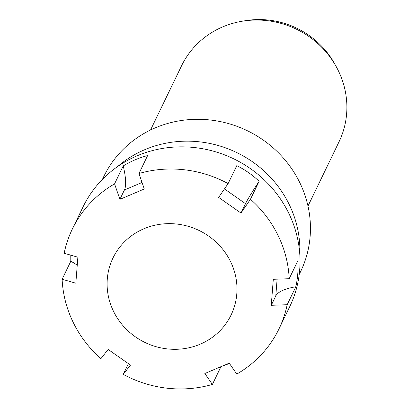 <?xml version="1.0" encoding="UTF-8"?>
<svg xmlns="http://www.w3.org/2000/svg" width="409" height="409" viewBox="0 0 409 409"><rect width="100%" height="100%" fill="white"/><g stroke="black" fill="none" stroke-linecap="round" stroke-linejoin="round"><path stroke-width="0.61" d="M220.906 366.791L212.378 384.44L204.848 373.509L229.234 363.151L236.765 374.082A114.75 108.82 -154.2 0 0 278.989 328.902A114.75 108.82 -154.2 0 0 287.169 304.715L271.264 305.308L273.304 279.301L289.204 278.713A114.75 108.82 -154.2 0 0 278.084 235.477A114.75 108.82 -154.2 0 0 250.456 199.26L240.988 213.048L218.636 197.399L228.104 183.61L236.78 165.655C244.996 169.704 252.445 174.924 259.127 181.299A55.563 2.97 -55 0 0 245.518 203.672L240.988 213.048M229.475 363.499L223.447 365.692M289.204 278.713L297.88 260.753C298.437 269.219 297.757 277.885 295.845 286.76A55.563 16.534 4.5 0 0 275.794 295.932L271.264 305.308M119.903 199.347L124.433 189.97A55.563 13.563 67 0 0 123.237 165.926C131.054 161.187 139.183 157.736 147.623 155.568L138.948 173.523L144.29 188.989L119.903 199.347L114.561 183.881L123.237 165.926M77.183 265.329A55.563 16.534 4.5 0 0 70.798 261.295L70.777 255.15M114.561 183.881A114.75 108.82 -154.2 0 0 72.337 229.066A114.75 108.82 -154.2 0 0 64.157 253.248L77.868 257.189L75.834 283.192L62.122 279.25L70.798 261.295M62.122 279.25A114.75 108.82 -154.2 0 0 73.242 322.486A114.75 108.82 -154.2 0 0 100.875 358.703L108.15 349.45L130.502 365.094L123.221 374.353L128.38 363.678M72.337 229.066L83.047 206.893A114.75 108.82 25.8 0 1 185.313 146.903A114.75 108.82 25.8 0 1 288.795 213.309A114.75 108.82 25.8 0 1 289.7 306.73L278.989 328.902M295.845 286.76L287.169 304.715M123.221 374.353A114.75 108.82 -154.2 0 0 212.378 384.44M230.569 261.617A65.573 62.183 25.8 0 1 200.19 344.189A65.573 62.183 25.8 0 1 113.518 311.336A65.573 62.183 25.8 0 1 143.896 228.764A65.573 62.183 25.8 0 1 230.569 261.617M259.127 181.299L250.456 199.26M102.403 179.393L103.809 176.489A109.285 103.641 25.8 0 1 201.202 119.351A109.285 103.641 25.8 0 1 299.756 182.593A109.285 103.641 25.8 0 1 300.615 271.571L299.214 274.475M336.321 66.805L334.766 63.983A83.037 78.748 -154.2 0 0 245.206 20.716L242.026 21.253A87.429 82.909 25.8 0 1 336.321 66.805A87.429 82.909 25.8 0 1 338.325 70.67A87.429 82.909 25.8 0 1 339.015 141.846L307.987 206.07M150.543 130.001L181.565 65.783A87.429 82.909 25.8 0 1 242.026 21.253M117.685 166.514A109.285 103.641 25.8 0 1 289.199 204.454A109.285 103.641 25.8 0 1 299.802 254.5M228.104 183.61A114.75 108.82 -154.2 0 0 138.948 173.523M277.108 279.163L275.794 295.932M224.454 188.927L245.518 203.672M124.433 189.97L142.046 182.491"/></g></svg>
